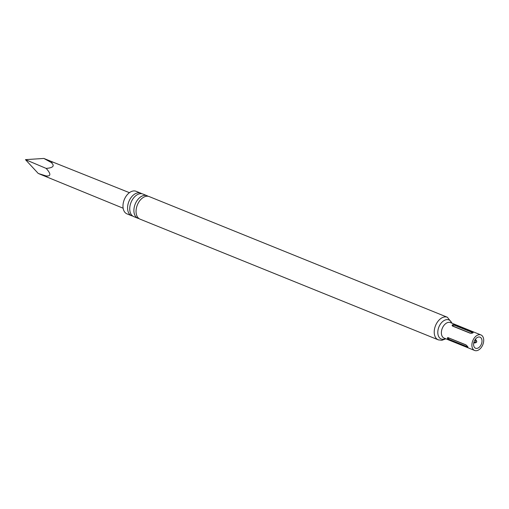 <?xml version="1.0" encoding="UTF-8"?>
<svg xmlns="http://www.w3.org/2000/svg" width="509" height="509" viewBox="0 0 509 509"><rect width="100%" height="100%" fill="white"/><g stroke="black" fill="none" stroke-linecap="round" stroke-linejoin="round"><path stroke-width="0.76" d="M447.379 317.26L149.207 196.589A12.171 7.845 112 0 0 148.882 196.474A12.171 7.845 112 0 0 137.265 205.184A12.171 7.845 112 0 0 140.07 219.163L438.243 339.827A12.171 7.845 -68 0 1 435.437 325.849A12.171 7.845 -68 0 1 447.055 317.139A12.171 7.845 -68 0 1 447.379 317.26L452.145 323.285M147.05 195.717L142.889 194.037A12.171 7.845 112 0 0 142.565 193.916A12.171 7.845 112 0 0 130.947 202.627A12.171 7.845 112 0 0 133.752 216.605L137.914 218.285A12.171 7.845 -68 0 1 135.108 204.306A12.171 7.845 -68 0 1 146.719 195.596A12.171 7.845 -68 0 1 147.05 195.717A12.171 7.845 -68 0 1 148.074 196.277M46.173 168.409C51.11 173.925 51.065 176.432 46.045 175.917L38.27 173.474L25.45 159.641L46.173 168.409C53.388 167.798 55.023 165.794 51.072 162.403L43.863 158.445L25.45 159.641M475.724 348.296A5.968 3.849 -68 0 1 475.565 348.239A5.968 3.849 -68 0 1 474.184 341.386A5.968 3.849 -68 0 1 479.885 337.111A5.968 3.849 -68 0 1 480.044 337.168A5.968 3.849 -68 0 1 481.419 344.027A5.968 3.849 -68 0 1 475.724 348.296M480.719 334.858A8.379 5.402 -68 0 1 480.948 334.941A8.379 5.402 -68 0 1 482.876 344.561A8.379 5.402 -68 0 1 474.884 350.555A8.379 5.402 -68 0 1 474.662 350.472A8.379 5.402 -68 0 1 472.727 340.852A8.379 5.402 -68 0 1 480.719 334.858M139.046 218.596A12.171 7.845 -68 0 1 138.238 218.406A12.171 7.845 -68 0 1 137.914 218.285M132.728 216.045A12.171 7.845 -68 0 1 131.926 215.848A12.171 7.845 -68 0 1 131.596 215.733A12.171 7.845 -68 0 1 128.79 201.755A12.171 7.845 -68 0 1 140.408 193.045A12.171 7.845 -68 0 1 140.732 193.159A12.171 7.845 -68 0 1 141.763 193.725M131.596 215.733L126.989 213.869A12.171 7.845 -68 0 1 124.183 199.891A12.171 7.845 -68 0 1 135.801 191.18A12.171 7.845 -68 0 1 136.126 191.295L140.732 193.159M470.125 333.185L472.613 333.013L473.147 332.651L472.925 332.275L454.957 324.977C452.488 324.481 451.648 324.831 452.437 326.034L470.125 333.185M448.124 337.639C446.787 337.893 447.214 338.657 449.396 339.929L467.319 347.176L467.765 347.049L467.351 346.209L465.805 344.797L447.863 337.562M465.989 344.886A0.891 0.573 112 0 1 466.091 345.013L448.41 337.855C447.71 337.995 448.015 338.536 449.313 339.484L466.995 346.642A0.891 0.573 -68 0 1 467.077 347.087M470.488 333.185C472.085 333.338 472.676 333.09 472.276 332.441L454.594 325.283C453.004 325.13 452.406 325.378 452.806 326.027L470.488 333.185A0.891 0.573 -68 0 1 470.195 333.217M475.221 339.452L475.546 339.579C477.48 341.641 477.06 342.767 474.293 342.951L473.777 342.742M474.922 339.904L475.33 340.069C476.036 341.265 475.737 342.054 474.452 342.442L473.904 342.226M51.072 162.403A8.023 5.173 112 0 1 53.712 162.422A8.023 5.173 112 0 1 53.725 162.428L43.863 158.445M46.045 175.917A8.023 5.173 112 0 0 47.693 177.291A8.023 5.173 112 0 0 47.706 177.297M450.643 322.687A8.379 5.402 112 0 0 450.42 322.585A8.379 5.402 112 0 0 450.198 322.502A8.379 5.402 112 0 0 442.206 328.496A8.379 5.402 112 0 0 444.134 338.116L474.662 350.472M445.458 338.65A10.275 6.623 -68 0 1 441.468 339.077A10.275 6.623 -68 0 1 438.739 327.389A10.275 6.623 -68 0 1 448.626 319.824A10.275 6.623 -68 0 1 451.744 323.12M438.573 339.948A12.171 7.845 -68 0 1 438.243 339.827L441.837 340.311L445.859 338.816M449.396 339.929A0.891 0.573 112 0 0 449.313 339.484M472.276 332.441A0.891 0.573 112 0 0 472.638 332.135M454.957 324.977A0.891 0.573 -68 0 1 454.594 325.283M475.33 340.069A3.264 2.1 -68 0 1 475.546 339.579M474.452 342.442A3.264 2.1 112 0 0 474.293 342.951M39.174 173.849L123.14 208.219M53.712 162.422L129.426 192.676M480.948 334.941L450.42 322.585M465.881 344.822L467.625 346.514C466.81 345.605 469.648 348.951 465.881 344.822C469.75 348.83 466.842 346.088 467.765 347.043L467.765 347.017M470.151 333.198L473.065 332.752"/></g></svg>
